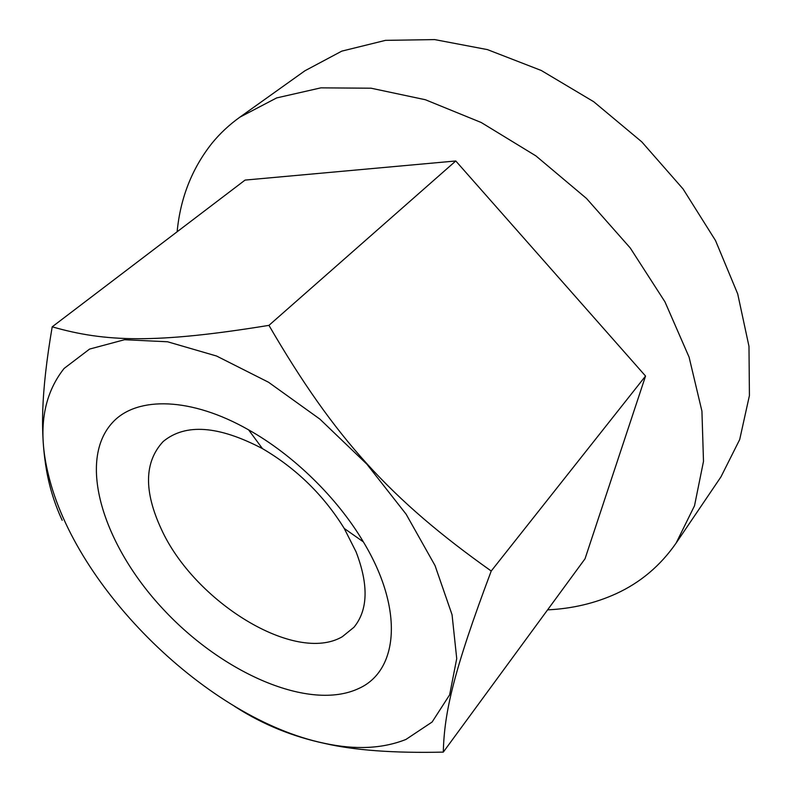 <?xml version="1.0" encoding="UTF-8"?>
<svg xmlns="http://www.w3.org/2000/svg" width="792" height="792" viewBox="0 0 792 792"><rect width="100%" height="100%" fill="white"/><g stroke="black" fill="none" stroke-linecap="round" stroke-linejoin="round"><path stroke-width="1.19" d="M405.93 739.451L432.105 722.027L449.638 694.851L456.727 658.588L452.054 614.731L435.036 565.567L406.108 514.176L366.835 464.132L319.839 419.077L268.508 382.239L216.562 356.024L167.567 341.778L124.512 339.718L89.575 349.084L64.093 368.458C42.926 395.257 37.63 430.402 48.203 473.893C75.151 588.862 208.573 719.096 324.156 743.252C355.242 750.014 382.496 748.747 405.93 739.451M62.182 520.294C54.935 504.682 49.748 488.258 46.629 471.002C40.352 434.462 40.738 394.208 52.203 326.819C105.079 342.055 155.499 343.807 268.943 325.363C334.739 438.52 390.822 499.861 491.228 571.022C453.727 670.814 444.262 711.958 443.302 752.113C393.931 753.232 354.281 750.311 324.373 743.371C292.604 736.55 263.37 724.65 236.669 707.682L234.412 706.256M342.302 636.718L353.975 627.244C368.042 610.028 368.745 584.882 356.063 551.826L344.243 528.452C323.582 495.089 296.317 468.478 262.459 448.618C218.641 425.65 185.645 423.205 163.459 441.283L163.023 441.688C144.273 462.003 143.708 491.159 161.32 529.145C194.238 601.692 295.06 664.429 342.302 636.718M113.226 421.78C137.412 396.198 191.12 397.089 248.589 429.848C293.288 454.865 337.263 497.782 363.35 541.867C404.276 609.533 398.247 670.784 358.905 688.416C309.543 711.8 222.404 673.151 163.053 609.038C103.316 545.272 76.289 460.271 113.226 421.78M547.589 609.86C572.25 608.692 595.148 603.286 616.285 593.634C640.52 582.486 660.469 565.637 676.12 543.074L694.505 505.791L703.494 461.35L701.93 411.157L689.099 357.162L664.963 301.851L630.254 247.985L586.506 198.465L535.937 155.915L481.249 122.522L425.363 99.733L371.082 88.209L320.869 87.853L276.655 97.921L239.827 117.196C229.234 124.799 219.958 133.472 211.989 143.233C191.961 168.518 180.338 198.03 177.131 231.779M443.302 752.113L585.021 558.806L645.549 376.042L455.776 160.974L245.065 180.091L52.203 326.819M676.12 543.074L720.958 476.873L739.698 439.54L749.42 395.564L748.984 346.371L737.708 293.901L715.513 240.55L683.07 188.961L641.768 141.847L593.673 101.693L541.312 70.498L487.436 49.609L434.709 39.6L385.516 40.352L341.788 51.133L304.93 70.775L239.827 117.196M645.549 376.042L491.228 571.022M455.776 160.974L268.943 325.363M262.459 448.618L248.589 429.848M344.243 528.452L363.35 541.867M48.203 473.893L46.629 471.002"/></g></svg>
